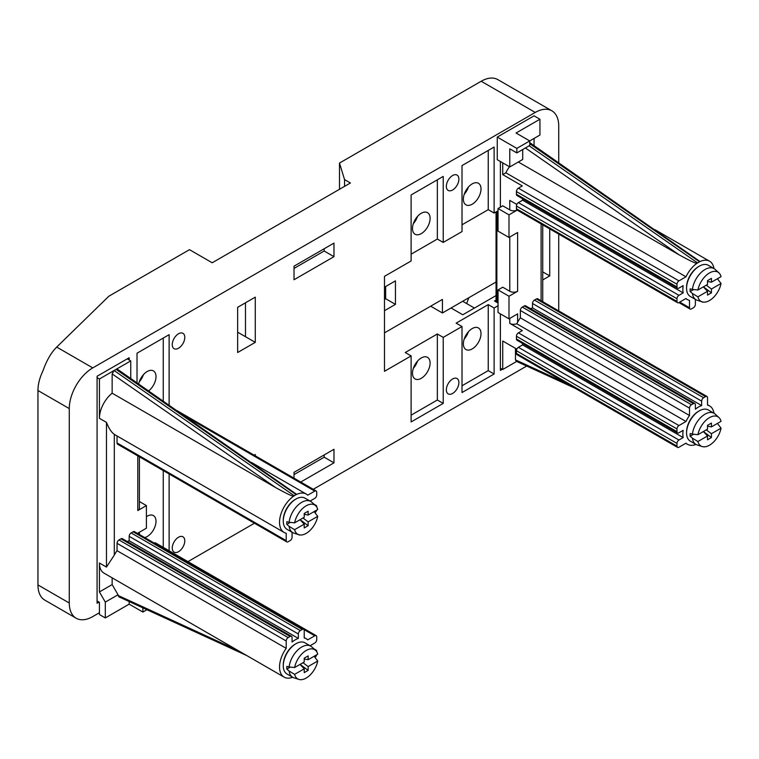 <?xml version="1.0" encoding="UTF-8"?>
<svg xmlns="http://www.w3.org/2000/svg" width="759" height="759" viewBox="0 0 759 759"><rect width="100%" height="100%" fill="white"/><g stroke="black" fill="none" stroke-linecap="round" stroke-linejoin="round"><path stroke-width="1.14" d="M517.173 210.11A5.541 3.197 180 0 1 509.782 209.882L502.733 205.812L498.037 208.526L498.037 231.134L508.995 237.463L517.61 232.491L517.61 291.266L508.995 296.238L498.037 289.91L498.037 312.518L508.995 318.846L517.61 313.875L517.61 322.252L516.756 323.77L685.984 421.482L678.935 425.552A2.77 1.594 120 0 0 676.981 428.939L676.981 431.653A2.77 1.594 120 0 0 677.55 432.924A2.77 1.594 120 0 0 678.935 432.782L683.166 430.344A22.153 12.789 120 0 0 683.166 437.573L678.935 440.021A2.77 1.594 120 0 0 676.981 443.408L676.981 446.121A2.77 1.594 120 0 0 677.55 447.393A2.77 1.594 120 0 0 678.935 447.25L685.984 443.18A22.153 12.789 120 0 0 687.445 444.281A22.153 12.789 120 0 0 695.975 444.413M517.61 291.266A5.541 3.197 180 0 1 509.782 291.266L502.733 287.196L498.037 289.91M676.981 428.939L516.443 336.256A2.77 1.594 -60 0 1 518.397 332.859L522.315 330.601L509.782 323.372A5.541 3.197 180 0 0 516.756 323.77M522.401 343.343A22.153 12.789 120 0 0 522.628 344.89L522.315 343.296M500.39 368.134L502.733 369.491L502.733 341L516.832 349.14M502.733 162.862L502.733 174.617L505.864 172.805A22.153 12.789 -60 0 1 509.45 166.743M713.972 268.553A22.153 12.789 120 0 0 709.589 261.229A22.153 12.789 120 0 0 700.026 261.542L697.009 263.278A22.153 12.789 120 0 0 685.984 276.798L678.935 280.868A2.77 1.594 120 0 0 676.981 284.255L516.443 191.572A2.77 1.594 -60 0 1 518.397 188.175L522.315 185.917L502.733 174.617M522.401 198.659A22.153 12.789 120 0 0 522.628 200.205L522.315 198.611M509.782 209.882L509.782 200.385L516.832 204.456M522.628 200.205L683.166 292.889L678.935 295.336A2.77 1.594 120 0 0 676.981 298.723L676.981 301.437A2.77 1.594 120 0 0 677.55 302.708A2.77 1.594 120 0 0 678.935 302.566L685.984 298.496A22.153 12.789 120 0 0 687.445 299.596A22.153 12.789 120 0 0 689.514 300.412L689.514 307.765A2.77 1.594 120 0 0 690.083 309.036A2.77 1.594 120 0 0 691.468 308.894L693.422 307.765A2.77 1.594 120 0 0 695.386 304.378L695.386 299.938A22.153 12.789 120 0 0 695.975 299.729M677.55 302.708L517.012 210.015A2.77 1.594 -60 0 1 516.443 208.753L516.443 206.04A2.77 1.594 -60 0 1 518.397 202.644L522.315 200.385M676.981 284.255L676.981 286.968A2.77 1.594 120 0 0 677.55 288.24L517.012 195.547A2.77 1.594 -60 0 1 516.443 194.285L516.443 191.572M516.443 336.256L516.443 338.969A2.77 1.594 -60 0 0 517.012 340.231L677.55 432.924M676.981 443.408L516.443 350.724A2.77 1.594 -60 0 1 518.397 347.328L522.315 345.07M516.443 350.724L516.443 353.438A2.77 1.594 -60 0 0 517.012 354.7L677.55 447.393M701.961 301.797A2.77 1.594 120 0 0 702.217 302.025A2.77 1.594 120 0 0 703.147 302.091M677.55 288.24A2.77 1.594 120 0 0 678.935 288.097L683.166 285.659A22.153 12.789 120 0 0 683.166 292.889M718.915 272.842A16.888 9.753 120 0 0 707.046 274.644A16.888 9.753 120 0 0 697.91 290.004L707.521 284.454L707.521 280.64L711.439 278.382L711.439 282.196L721.05 276.646A16.888 9.753 120 0 0 718.915 272.842L715.092 269.36A17.998 10.389 120 0 0 714.039 268.591L708.299 265.28A17.998 10.389 120 0 0 699.295 266.172L698.517 266.627A16.888 9.753 120 0 0 686.572 287.31L686.572 288.211A17.998 10.389 120 0 0 690.301 296.456L696.041 299.767A17.998 10.389 120 0 0 697.236 300.289L702.151 301.864A16.888 9.753 120 0 0 721.05 283.477L711.439 289.027L711.439 292.851L703.403 286.836M713.972 413.238A22.153 12.789 120 0 0 709.589 405.913A22.153 12.789 120 0 0 707.521 405.107L707.521 397.744A2.77 1.594 120 0 0 706.952 396.473A2.77 1.594 120 0 0 705.566 396.615L703.602 397.744A2.77 1.594 120 0 0 701.648 401.132L701.648 405.572A22.153 12.789 120 0 0 695.386 409.186L695.386 404.756A2.77 1.594 120 0 0 694.808 403.484A2.77 1.594 120 0 0 693.422 403.617L691.468 404.756A2.77 1.594 120 0 0 689.514 408.143L689.514 415.505A22.153 12.789 120 0 0 685.984 421.482M707.521 426.141L711.439 426.881L721.05 421.33A16.888 9.753 120 0 0 718.915 417.526L715.092 414.044A17.998 10.389 120 0 0 714.039 413.276L708.299 409.964A17.998 10.389 120 0 0 699.295 410.856L698.517 411.312A16.888 9.753 120 0 0 686.572 431.994L686.572 432.896A17.998 10.389 120 0 0 690.301 441.14L696.041 444.451A17.998 10.389 120 0 0 697.236 444.973L702.151 446.548A16.888 9.753 120 0 0 721.05 428.161L711.439 433.712L711.439 437.535L703.403 431.52M705.566 396.615L536.404 298.951A2.77 1.594 -60 0 1 537.789 298.818L706.952 396.473M536.404 298.951L534.45 300.08A2.77 1.594 -60 0 0 532.495 303.477L532.495 307.907L701.648 405.572M530.617 308.685A22.153 12.789 -60 0 1 532.495 307.907M693.422 403.617L524.27 305.962A2.77 1.594 -60 0 1 525.655 305.82L694.808 403.484M524.27 305.962L522.315 307.091A2.77 1.594 -60 0 0 520.351 310.478L520.351 317.841A22.153 12.789 120 0 0 517.61 322.252M508.995 318.846L508.995 296.238M508.995 237.463L508.995 214.854L498.037 208.526M517.192 210.12L508.995 214.854M505.864 172.805L685.984 276.798M697.009 263.278C695.965 263.658 689.978 260.83 679.039 254.796L525.399 147.967M518.312 161.999L679.039 254.796M529.754 142.635L700.026 261.542M522.704 149.523L522.704 159.466L509.782 166.933L497.249 159.694L497.249 137.085L534.061 115.833L539.934 119.229L539.934 135.055L529.754 140.927L534.061 138.442L534.061 145.633M516.196 361.218L515.456 359.87L515.456 348.353M516.67 361.436L502.733 369.491M539.934 119.229L516.044 133.015L529.754 140.927L529.754 145.453L516.832 152.91L516.832 148.394L529.754 140.927M163.251 547.372L163.251 470.571M163.251 401.075L163.251 338.059M144.713 537.571A12.457 7.192 120 0 0 156.003 521.291A12.457 7.192 120 0 0 153.422 515.589A12.457 7.192 120 0 0 146.411 516.699M148.622 390.904A12.457 7.192 120 0 0 156.003 376.606A12.457 7.192 120 0 0 153.422 370.904A12.457 7.192 120 0 0 144.903 373.191A12.457 7.192 120 0 0 138.679 383.997M488.246 150.424L488.246 209.655L462.013 224.806M463.379 199.143A12.457 7.192 120 0 0 465.96 204.845A12.457 7.192 120 0 0 475.561 201.505A12.457 7.192 120 0 0 481.007 188.972A12.457 7.192 120 0 0 478.426 183.27A12.457 7.192 120 0 0 468.825 186.6A12.457 7.192 120 0 0 463.379 199.143M437.345 179.817L437.345 239.047L411.112 254.189M412.479 228.535A12.457 7.192 120 0 0 415.059 234.237A12.457 7.192 120 0 0 424.661 230.897A12.457 7.192 120 0 0 430.097 218.355A12.457 7.192 120 0 0 427.516 212.653A12.457 7.192 120 0 0 417.915 215.992A12.457 7.192 120 0 0 412.479 228.535M462.013 385.762L488.246 370.62L488.246 304.606L456.14 323.144L462.013 326.531L462.013 392.545L494.118 374.007L494.118 307.993L498.037 305.735M463.379 343.827A12.457 7.192 120 0 0 465.96 349.529A12.457 7.192 120 0 0 475.561 346.189A12.457 7.192 120 0 0 481.007 333.656A12.457 7.192 120 0 0 478.426 327.954A12.457 7.192 120 0 0 468.825 331.285A12.457 7.192 120 0 0 463.379 343.827M411.112 415.154L437.345 400.002L437.345 333.988L405.24 352.527L411.112 355.924L411.112 421.938L443.218 403.399L443.218 337.385L462.013 326.531M412.479 373.219A12.457 7.192 120 0 0 415.059 378.921A12.457 7.192 120 0 0 424.661 375.582A12.457 7.192 120 0 0 430.097 363.039A12.457 7.192 120 0 0 427.516 357.337A12.457 7.192 120 0 0 417.915 360.677A12.457 7.192 120 0 0 412.479 373.219M496.054 300.099L494.507 300.991L498.037 303.021M169.124 550.759L169.124 473.958M169.124 405.164L169.124 334.672L137.018 353.21L137.018 382.84M558.728 162.787L558.728 126.013A33.225 19.184 120 0 0 551.85 110.805A33.225 19.184 120 0 0 535.237 112.446L92.769 367.897A33.225 19.184 120 0 0 69.278 408.589L69.278 603.016A33.225 19.184 120 0 0 76.156 618.224A33.225 19.184 120 0 0 92.769 616.574L99.429 612.731M558.728 310.905L558.728 234.104M187.947 561.622L254.455 523.226M313.249 489.28L526.699 366.047M129.182 359.984L129.182 357.726L97.076 376.265L97.076 603.244L99.031 602.105M172.255 344.614A8.861 5.114 -60 0 1 176.126 335.696A8.861 5.114 -60 0 1 182.947 333.324A8.861 5.114 -60 0 1 184.788 337.385A8.861 5.114 -60 0 1 180.917 346.294A8.861 5.114 -60 0 1 174.096 348.675A8.861 5.114 -60 0 1 172.255 344.614M172.255 548.083A8.861 5.114 -60 0 1 176.126 539.165A8.861 5.114 -60 0 1 182.947 536.793A8.861 5.114 -60 0 1 184.788 540.844A8.861 5.114 -60 0 1 180.917 549.763A8.861 5.114 -60 0 1 174.096 552.135A8.861 5.114 -60 0 1 172.255 548.083M446.349 389.832A8.861 5.114 -60 0 1 450.22 380.914A8.861 5.114 -60 0 1 457.041 378.542A8.861 5.114 -60 0 1 458.882 382.602A8.861 5.114 -60 0 1 455.011 391.511A8.861 5.114 -60 0 1 448.18 393.893A8.861 5.114 -60 0 1 446.349 389.832M446.349 186.372A8.861 5.114 -60 0 1 450.22 177.454A8.861 5.114 -60 0 1 457.041 175.082A8.861 5.114 -60 0 1 458.882 179.133A8.861 5.114 -60 0 1 455.011 188.052A8.861 5.114 -60 0 1 448.18 190.424A8.861 5.114 -60 0 1 446.349 186.372M542.732 279.929L549.725 275.897L549.725 228.905M500.39 161.506L500.39 207.169M498.037 210.784L494.118 213.042L494.118 147.037L462.013 165.576L462.013 231.58L443.218 242.434L443.218 176.42L411.112 194.959L411.112 260.973L384.481 276.342L384.481 371.293L411.112 355.924M500.39 313.875L500.39 370.392L502.344 369.263M300.716 482.05L333.969 462.848L333.969 449.29L294.027 472.345L294.027 478.189M333.969 243.108L294.027 266.172L294.027 279.739L333.969 256.675L333.969 243.108M255.271 455.808L255.271 454.489L254.123 455.144M255.271 297.139L237.643 307.319L237.643 352.527L255.271 342.356L255.271 297.139M44.677 600.046L42.95 598.775A33.225 19.184 -60 0 1 37.95 584.923L37.95 390.506A33.225 19.184 -60 0 1 42.95 370.895C46.536 360.582 51.119 352.641 56.707 347.081L108.822 296.238L189.484 249.664L212.197 262.775L350.421 182.976L344.548 179.589L339.491 163.062L481.197 81.251A33.225 19.184 -60 0 1 497.809 79.6L551.85 110.805M339.491 163.062L339.51 189.276M344.548 186.372L344.548 179.589M488.246 304.606L494.118 307.993M437.345 333.988L443.218 337.385M496.054 295.574L462.791 314.776L451.045 307.993L442.431 312.974L430.685 306.19M549.725 275.897L542.732 271.855M437.345 239.047L443.218 242.434M488.246 209.655L494.118 213.042M496.054 282.016L451.045 307.993M384.481 310.706L395.448 304.378L395.448 280.868L384.481 287.196M442.431 312.974L442.431 299.407L384.481 332.859M384.481 299.407L385.657 298.723L385.657 286.522M395.448 304.378L385.657 298.723M294.027 474.603L324.178 457.203L324.178 454.935M237.643 332.186L245.48 336.702L245.48 302.794M294.027 268.43L324.178 251.02L324.178 248.762M466.7 303.6A28.244 16.309 -60 0 1 468.967 297.651M464.242 194.266A12.457 7.192 120 0 0 468.398 187.065M413.342 223.649A12.457 7.192 120 0 0 417.497 216.457M139.248 381.9A12.457 7.192 120 0 0 143.404 374.699M464.242 338.95A12.457 7.192 120 0 0 468.398 331.749M413.342 368.333A12.457 7.192 120 0 0 417.497 361.142M255.271 342.356L245.48 336.702M385.657 296.465L384.481 297.148M333.969 462.848L324.178 457.203M333.969 256.675L324.178 251.02M443.218 403.399L437.345 400.002M494.118 374.007L488.246 370.62M522.628 344.89L683.166 437.573M520.351 317.841L689.514 415.505M516.832 148.394L497.249 137.085M509.782 166.933L509.782 148.84L516.832 152.91M97.076 377.621L99.429 378.978L99.429 418.313A22.153 12.789 -60 0 1 112.152 393.2L275.726 487.639L112.152 373.902L114.106 370.496L130.747 360.895L127.227 358.855M310.659 646.089A22.153 12.789 120 0 0 310.554 645.473L314.786 643.025A2.77 1.594 120 0 0 316.74 639.638L316.74 636.924A2.77 1.594 120 0 0 316.171 635.653A2.77 1.594 120 0 0 314.786 635.795L307.737 639.865A22.153 12.789 120 0 0 306.285 638.765A22.153 12.789 120 0 0 304.217 637.949L304.217 630.596A2.77 1.594 120 0 0 303.638 629.325A2.77 1.594 120 0 0 302.253 629.458L300.298 630.596A2.77 1.594 120 0 0 298.334 633.983L298.334 638.414A22.153 12.789 120 0 0 292.073 642.038L292.073 637.598A2.77 1.594 120 0 0 291.503 636.336A2.77 1.594 120 0 0 290.118 636.469L288.154 637.598A2.77 1.594 120 0 0 286.2 640.994L286.2 648.347A22.153 12.789 120 0 0 284.132 677.132L104.011 573.14A22.153 12.789 -60 0 1 99.429 562.998L99.429 591.935L105.302 602.105L118.025 594.762L112.152 584.591L99.429 591.935M97.076 600.976L99.429 602.333L99.429 614.543L105.302 617.93L105.302 602.105M99.429 378.978L114.106 370.496L294.226 495.741L293.705 496.13A22.153 12.789 120 0 0 280.46 515.665A22.153 12.789 120 0 0 284.132 532.448A22.153 12.789 120 0 0 286.2 533.254L286.2 540.617A2.77 1.594 120 0 0 286.779 541.888A2.77 1.594 120 0 0 288.154 541.746L290.118 540.617A2.77 1.594 120 0 0 292.073 537.23L292.073 532.79A22.153 12.789 120 0 0 292.661 532.571M112.152 584.591L112.152 577.836M294.226 495.741L296.181 494.612L116.07 369.367L117.569 369.32M130.747 378.485L130.747 360.895M112.152 373.902L112.152 393.2M118.765 596.773L118.025 594.762M316.74 651.763L316.74 651.393A2.77 1.594 120 0 0 316.171 650.121A2.77 1.594 120 0 0 315.251 650.055M315.004 657.351A2.77 1.594 120 0 0 316.655 654.808M284.132 677.132A22.153 12.789 120 0 0 292.661 677.256M315.602 650.368A16.888 9.753 120 0 0 303.742 652.18A16.888 9.753 120 0 0 294.596 667.541L304.217 661.99L304.217 658.176L308.126 655.909L308.126 659.732L317.736 654.182A16.888 9.753 120 0 0 315.602 650.368L311.778 646.896A17.998 10.389 120 0 0 310.725 646.127L304.985 642.816A17.998 10.389 120 0 0 295.991 643.708L295.204 644.154A16.888 9.753 120 0 0 283.268 664.846L283.268 665.747A17.998 10.389 120 0 0 286.987 673.983L292.727 677.294A17.998 10.389 120 0 0 293.923 677.825L298.847 679.4A16.888 9.753 120 0 0 317.736 661.013L308.126 666.563L308.126 670.377L300.099 664.372M310.659 501.405A22.153 12.789 120 0 0 310.554 500.788L314.786 498.34A2.77 1.594 120 0 0 316.74 494.953L316.74 492.24A2.77 1.594 120 0 0 316.171 490.969A2.77 1.594 120 0 0 314.786 491.111L307.737 495.181A22.153 12.789 120 0 0 306.285 494.081A22.153 12.789 120 0 0 296.712 494.394L296.181 494.612M316.74 507.078L316.74 506.708A2.77 1.594 120 0 0 316.171 505.437A2.77 1.594 120 0 0 315.251 505.371M315.004 512.667A2.77 1.594 120 0 0 316.655 510.124M298.648 534.649A2.77 1.594 120 0 0 298.913 534.877A2.77 1.594 120 0 0 299.843 534.943M315.602 505.684A16.888 9.753 120 0 0 303.742 507.496A16.888 9.753 120 0 0 294.596 522.856L304.217 517.306L304.217 513.492L308.126 511.224L308.126 515.048L317.736 509.498A16.888 9.753 120 0 0 315.602 505.684L311.778 502.211A17.998 10.389 120 0 0 310.725 501.443L304.985 498.132A17.998 10.389 120 0 0 295.991 499.024L295.204 499.469A16.888 9.753 120 0 0 283.268 520.162L283.268 521.063A17.998 10.389 120 0 0 286.987 529.298L292.727 532.609A17.998 10.389 120 0 0 293.923 533.141L298.847 534.716A16.888 9.753 120 0 0 317.736 516.329L308.126 521.879L308.126 525.693L300.099 519.687M286.2 640.994L117.047 543.33A2.77 1.594 -60 0 1 119.002 539.943L120.966 538.814A2.77 1.594 -60 0 1 122.341 538.672L291.503 636.336M117.047 543.33L117.047 550.692A22.153 12.789 120 0 0 114.305 555.104L106.469 567.068L106.469 422.383C108.841 428.389 111.45 432.374 114.305 434.347A22.153 12.789 120 0 0 114.979 434.784L284.132 532.448M117.047 435.979L117.047 442.952A2.77 1.594 -60 0 0 117.617 444.224L286.779 541.888M139.419 501.538L146.411 505.579L137.796 510.551L137.796 455.874M146.411 505.579L146.411 528.188L137.796 533.16M302.253 629.458L133.1 531.803A2.77 1.594 -60 0 1 134.485 531.661L303.638 629.325M133.1 531.803L131.146 532.932A2.77 1.594 -60 0 0 129.182 536.319L129.182 540.759L298.334 638.414M127.303 541.537A22.153 12.789 -60 0 1 129.182 540.759M117.047 550.692L286.2 648.347M154.276 543.093A2.77 1.594 -60 0 1 155.633 542.97L316.171 635.653M139.419 456.814L139.419 508.293A5.541 3.197 180 0 1 137.796 510.551M117.512 369.272L296.712 494.394M293.705 496.13C293.059 496.69 287.063 493.862 275.726 487.639M105.302 617.93L129.182 604.145L129.182 601.555M146.942 609.714L142.891 612.058L129.182 604.145M142.891 607.855L142.891 612.058M295.991 499.024A17.998 10.389 120 0 0 283.268 521.063M317.736 516.329L314.112 511.585M310.725 501.443A17.998 10.389 120 0 0 297.689 505.428A17.998 10.389 120 0 0 289.122 522.258L286.845 521.708A17.998 10.389 120 0 0 286.788 523.093A17.998 10.389 120 0 0 286.845 524.422L289.122 526.348A17.998 10.389 120 0 0 292.727 532.609M290.336 522.401L286.845 524.422M308.126 515.048L304.217 514.308M302.974 518.018L308.126 521.879M300.033 519.716L304.217 524.137L304.217 527.96L308.126 525.693M304.217 524.137L294.596 529.687A16.888 9.753 120 0 0 298.847 534.716M294.596 529.687L289.122 526.348M289.122 522.258L294.596 522.856M295.991 643.708A17.998 10.389 120 0 0 283.268 665.747M317.736 661.013L314.112 656.279M310.725 646.127A17.998 10.389 120 0 0 297.689 650.112A17.998 10.389 120 0 0 289.122 666.943L286.845 666.393A17.998 10.389 120 0 0 286.788 667.778A17.998 10.389 120 0 0 286.845 669.106L289.122 671.032A17.998 10.389 120 0 0 292.727 677.294M290.336 667.085L286.845 669.106M308.126 659.732L304.217 658.992M302.974 662.702L308.126 666.563M300.033 664.4L304.217 668.821L304.217 672.645L308.126 670.377M304.217 668.821L294.596 674.371A16.888 9.753 120 0 0 298.847 679.4M294.596 674.371L289.122 671.032M289.122 666.943L294.596 667.541M699.295 266.172A17.998 10.389 120 0 0 686.572 288.211M721.05 283.477L717.426 278.743M714.039 268.591A17.998 10.389 120 0 0 701.003 272.576A17.998 10.389 120 0 0 692.436 289.416L690.149 288.856A17.998 10.389 120 0 0 690.102 290.251A17.998 10.389 120 0 0 690.149 291.57L692.436 293.496A17.998 10.389 120 0 0 696.041 299.767M693.65 289.558L690.149 291.57M711.439 282.196L707.521 281.456M706.287 285.175L711.439 289.027M703.337 286.874L707.521 291.285L707.521 295.109L711.439 292.851M707.521 291.285L697.91 296.835A16.888 9.753 120 0 0 702.151 301.864M697.91 296.835L692.436 293.496M692.436 289.416L697.91 290.004M699.295 410.856A17.998 10.389 120 0 0 686.572 432.896M714.039 413.276A17.998 10.389 120 0 0 701.003 417.26A17.998 10.389 120 0 0 692.436 434.101L690.149 433.541A17.998 10.389 120 0 0 690.102 434.935A17.998 10.389 120 0 0 690.149 436.254L692.436 438.18A17.998 10.389 120 0 0 696.041 444.451M692.436 434.101L697.91 434.689L707.521 429.139L707.521 425.325L711.439 423.067L711.439 426.881M706.287 429.86L711.439 433.712M703.337 431.558L707.521 435.979L707.521 439.793L711.439 437.535M707.521 435.979L697.91 441.52A16.888 9.753 120 0 0 702.151 446.548M718.915 417.526A16.888 9.753 120 0 0 707.046 419.329A16.888 9.753 120 0 0 697.91 434.689M721.05 428.161L717.426 423.427M697.91 441.52L692.436 438.18M693.65 434.243L690.149 436.254M509.782 237.007L509.782 291.266M509.782 318.391L509.782 323.372M496.86 302.348L496.86 211.467M676.981 301.437L516.443 208.753M678.935 295.336L518.397 202.644M676.981 298.723L516.443 206.04M541.11 300.725L541.11 223.933M689.514 307.765L679.722 302.12M676.981 286.968L516.443 194.285M678.935 280.868L518.397 188.175M529.754 143.736L699.494 261.76M697.54 262.889L529.146 145.804M69.278 603.016L37.95 584.923M535.237 112.446L481.197 81.251M92.769 367.897L56.707 347.081M69.278 408.589L37.95 390.506M515.456 359.87L566.831 383.466M691.468 404.756L522.315 307.091M689.514 408.143L520.351 310.478M701.648 401.132L532.495 303.477M703.602 397.744L534.45 300.08M676.981 431.653L516.443 338.969M678.935 425.552L518.397 332.859M678.935 440.021L518.397 347.328M676.981 446.121L516.443 353.438M99.429 418.313L106.469 422.383M99.429 562.998L106.469 567.068M118.025 595.417L238.26 650.643M288.154 637.598L119.002 539.943M290.118 636.469L120.966 538.814M114.305 434.347L114.305 555.104M298.334 633.983L129.182 536.319M300.298 630.596L131.146 532.932M314.786 635.795L303.818 629.467M286.2 540.617L117.047 442.952M314.786 491.111L184.788 416.055M702.217 302.025L701.677 301.712M685.766 298.629L687.445 299.596M654.903 229.654L709.589 261.229M690.083 309.036L678.907 302.585M76.156 618.224L44.354 599.857M474.432 308.059L462.686 301.276M496.054 301.873L496.054 211.932M516.111 361.18L575.445 388.437M685.766 443.313L687.445 444.281M707.521 404.718L709.589 405.913M542.732 301.665L542.732 224.863M118.679 596.735L246.874 655.624M304.217 637.569L306.285 638.765M139.419 534.516L139.419 532.22M316.171 650.121L313.865 648.793M251.59 462.506L306.285 494.081M298.913 534.877L298.363 534.554M316.171 505.437L313.865 504.109M316.171 490.969L176.856 410.543"/></g></svg>
